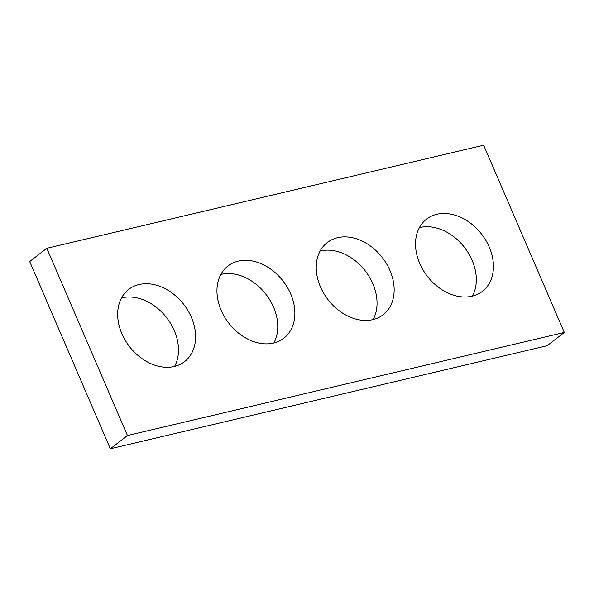 <?xml version="1.0" encoding="UTF-8"?>
<svg xmlns="http://www.w3.org/2000/svg" width="594" height="594" viewBox="0 0 594 594"><rect width="100%" height="100%" fill="white"/><g stroke="black" fill="none" stroke-linecap="round" stroke-linejoin="round"><path stroke-width="0.89" d="M127.465 435.551L564.3 332.454L483.657 145.203L46.815 248.292L127.465 435.551L110.343 448.797L547.185 345.708L564.3 332.454M110.343 448.797L29.7 261.546L46.815 248.292M419.401 227.599A45.649 34.348 -127.7 0 1 464.523 247.453A45.649 34.348 -127.7 0 1 472.445 296.116M419.735 263.432A45.649 34.348 -127.7 0 1 426.537 219.134A45.649 34.348 -127.7 0 1 481.637 234.199A45.649 34.348 -127.7 0 1 482.425 291.327A45.649 34.348 -127.7 0 1 419.735 263.432M320.121 251.024A45.649 34.348 -127.7 0 1 365.243 270.886A45.649 34.348 -127.7 0 1 373.166 319.542M320.448 286.857A45.649 34.348 -127.7 0 1 327.257 242.56A45.649 34.348 -127.7 0 1 382.358 257.633A45.649 34.348 -127.7 0 1 383.145 314.761A45.649 34.348 -127.7 0 1 320.448 286.857M220.834 274.458A45.649 34.348 -127.7 0 1 265.964 294.312A45.649 34.348 -127.7 0 1 273.879 342.976M221.168 310.291A45.649 34.348 -127.7 0 1 227.97 265.993A45.649 34.348 -127.7 0 1 283.078 281.059A45.649 34.348 -127.7 0 1 283.865 338.186A45.649 34.348 -127.7 0 1 221.168 310.291M121.555 297.884A45.649 34.348 -127.7 0 1 166.684 317.745A45.649 34.348 -127.7 0 1 174.599 366.401M121.889 333.717A45.649 34.348 -127.7 0 1 128.69 289.419A45.649 34.348 -127.7 0 1 183.798 304.492A45.649 34.348 -127.7 0 1 184.585 361.62A45.649 34.348 -127.7 0 1 121.889 333.717"/></g></svg>
